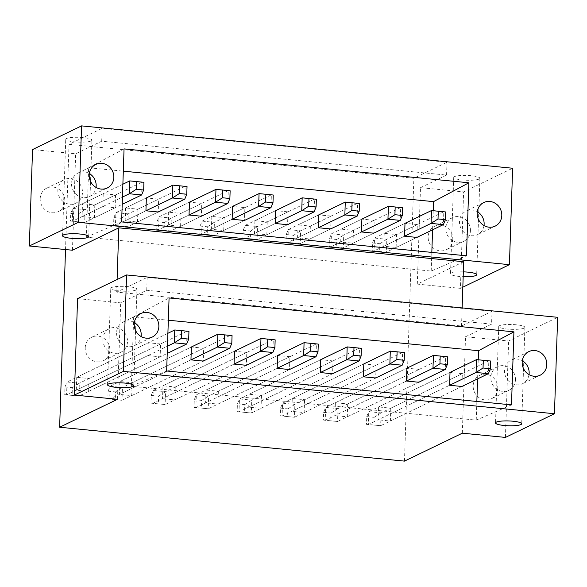 <?xml version="1.0" encoding="UTF-8"?>
<svg xmlns="http://www.w3.org/2000/svg" width="587" height="587" viewBox="0 0 587 587"><rect width="100%" height="100%" fill="white"/><g stroke="black" fill="none" stroke-linecap="round" stroke-linejoin="round"><path stroke-width="0.44" stroke-dasharray="2.94 2.2" d="M511.497 404.876L476.233 420.138L131.378 386.261L166.649 370.991M478.236 359.787L477.598 378.901M476.849 401.471L476.233 420.138M131.378 386.261L133.682 316.819L168.33 320.223M160.589 343.975L148.269 342.764L147.843 355.627L160.156 356.83L160.589 343.975L89.048 378.527L76.736 377.316L148.269 342.764M203.689 348.208L191.377 346.998L119.843 381.55L119.41 394.413L190.951 359.86L109.696 399.101L122.015 400.312L203.263 361.071L203.689 348.208L132.156 382.761L119.843 381.55M246.797 352.442L234.484 351.231L162.944 385.784L162.518 398.646L234.059 364.094L152.803 403.335L165.123 404.546L246.371 365.305L246.797 352.442L175.264 386.994L162.944 385.784M289.905 356.683L277.585 355.473L206.052 390.025L205.626 402.88L277.159 368.328L195.911 407.576L208.231 408.779L289.479 369.539L289.905 356.683L218.371 391.236L206.052 390.025M333.012 360.917L320.693 359.706L249.159 394.259L248.734 407.114L320.267 372.562L239.019 411.81L251.331 413.021L332.587 373.772L333.012 360.917L261.472 395.469L249.159 394.259M376.12 365.151L363.801 363.94L292.267 398.492L291.842 411.355L363.375 376.803L282.127 416.044L294.439 417.254L375.687 378.013L376.12 365.151L304.58 399.703L292.267 398.492M419.221 369.384L406.908 368.174L335.368 402.726L334.942 415.589L406.483 381.036L325.227 420.277L337.547 421.488L418.795 382.247L419.221 369.384L347.687 403.937L335.368 402.726M462.329 373.618L450.016 372.415L378.476 406.96L378.05 419.822L449.583 385.27L368.335 424.511L380.655 425.722L461.903 386.481L462.329 373.618L390.795 408.17L378.476 406.96M133.682 316.819L169.071 297.961M462.329 433.184L465.528 336.74L508.636 340.974L557.65 317.303M465.528 336.74L491.583 324.156L492.009 311.293L461.536 326.012L116.688 292.128L147.161 277.416L492.009 311.293M77.572 298.622L120.68 302.855L146.728 290.272L491.583 324.156M136.169 290.007A13.09 2.414 -178.1 0 0 136.94 289.23A13.09 2.414 -178.1 0 0 126.132 286.493A13.09 2.414 -178.1 0 0 111.537 287.586A13.09 2.414 -178.1 0 0 110.767 288.364A13.09 2.414 -178.1 0 0 121.575 291.101A13.09 2.414 -178.1 0 0 136.169 290.007M524.125 328.126A13.09 2.414 -178.1 0 0 524.895 327.348A13.09 2.414 -178.1 0 0 514.087 324.604A13.09 2.414 -178.1 0 0 499.493 325.704A13.09 2.414 -178.1 0 0 498.73 326.482A13.09 2.414 -178.1 0 0 509.531 329.219A13.09 2.414 -178.1 0 0 524.125 328.126M146.728 290.272L147.161 277.416M462.138 307.918L461.536 326.012M117.106 279.529L116.688 292.128M463.671 261.721L417.306 284.115L460.413 288.349L463.613 191.905L512.627 168.234M462.827 287.182L460.413 288.349M463.334 271.862A13.09 2.414 -178.1 0 0 451.271 273.08A13.09 2.414 -178.1 0 0 450.508 273.85A13.09 2.414 -178.1 0 0 463.172 276.69M124.048 148.893L88.659 167.75L86.355 237.192L431.21 271.069L466.474 255.807M86.355 237.192L121.626 221.923M433.213 210.718L432.575 229.833M431.827 252.403L431.21 271.069M88.659 167.75L123.307 171.155M115.133 207.761L115.566 194.906L103.246 193.695L102.82 206.558L115.133 207.761L94.382 217.792L82.063 216.581L82.496 203.718L103.246 193.695M125.596 207.952L125.17 220.815L137.49 222.025L158.241 212.002L158.666 199.14L146.354 197.929L125.596 207.952L137.916 209.163L158.666 199.14M168.704 212.193L168.278 225.048L180.598 226.259L201.348 216.236L201.774 203.373L189.462 202.163L168.704 212.193L181.023 213.397L201.774 203.373M211.812 216.427L211.386 229.282L223.698 230.493L244.456 220.47L244.882 207.615L232.562 206.404L211.812 216.427L224.124 217.638L244.882 207.615M254.919 220.661L254.494 233.516L266.806 234.727L287.564 224.704L287.99 211.848L275.67 210.638L254.919 220.661L267.232 221.871L287.99 211.848M298.027 224.894L297.594 237.757L309.914 238.968L330.664 228.937L331.097 216.082L318.778 214.871L298.027 224.894L310.34 226.105L331.097 216.082M341.128 229.128L340.702 241.991L353.022 243.201L373.772 233.178L374.198 220.316L361.885 219.105L341.128 229.128L353.447 230.339L374.198 220.316M384.236 233.369L383.81 246.224L396.13 247.435L416.88 237.412L417.306 224.55L404.993 223.339L384.236 233.369L396.555 234.58L417.306 224.55M417.306 284.115L420.505 187.671L463.613 191.905M420.505 187.671L446.56 175.087L101.705 141.203L75.657 153.787L32.549 149.553M479.102 179.057A13.09 2.414 1.9 0 1 464.508 180.15A13.09 2.414 1.9 0 1 453.707 177.413A13.09 2.414 1.9 0 1 454.47 176.636A13.09 2.414 1.9 0 1 469.064 175.535A13.09 2.414 1.9 0 1 479.873 178.279A13.09 2.414 1.9 0 1 479.102 179.057M91.146 140.939A13.09 2.414 1.9 0 1 76.552 142.032A13.09 2.414 1.9 0 1 65.744 139.295A13.09 2.414 1.9 0 1 66.514 138.517A13.09 2.414 1.9 0 1 81.109 137.424A13.09 2.414 1.9 0 1 91.917 140.161A13.09 2.414 1.9 0 1 91.146 140.939M65.524 249.548L69.017 144.343L102.138 128.348L446.986 162.225L446.56 175.087M102.138 128.348L101.705 141.203M69.017 144.343L413.864 178.221L446.986 162.225M404.48 461.118L413.864 178.221M94.382 217.792L94.808 204.929L82.496 203.718M89.048 378.527L88.622 391.382L76.31 390.172L76.736 377.316M137.49 222.025L137.916 209.163M132.156 382.761L131.73 395.623L119.41 394.413M180.598 226.259L181.023 213.397M175.264 386.994L174.838 399.857L162.518 398.646M223.698 230.493L224.124 217.638M218.371 391.236L217.938 404.091L205.626 402.88M266.806 234.727L267.232 221.871M261.472 395.469L261.046 408.325L248.734 407.114M309.914 238.968L310.34 226.105M304.58 399.703L304.154 412.558L291.842 411.355M353.022 243.201L353.447 230.339M347.687 403.937L347.262 416.799L334.942 415.589M396.13 247.435L396.555 234.58M390.795 408.17L390.37 421.033L378.05 419.822M72.458 250.231L75.657 153.787M117.481 399.299L120.68 302.855M134.357 322.608A13.09 12.136 64.2 0 0 123.182 322.028A13.09 12.136 64.2 0 0 116.564 332.609A13.09 12.136 64.2 0 0 134.57 345.604A13.09 12.136 64.2 0 0 141.063 336.498M85.21 347.753A13.09 12.136 -115.8 0 1 91.829 337.173A13.09 12.136 -115.8 0 1 109.842 350.168A13.09 12.136 -115.8 0 1 103.217 360.748A13.09 12.136 -115.8 0 1 85.21 347.753M102.872 339.22A13.09 12.136 64.2 0 0 120.885 352.215A13.09 12.136 64.2 0 0 127.504 341.641A13.09 12.136 64.2 0 0 109.498 328.639A13.09 12.136 64.2 0 0 102.872 339.22M89.334 173.539A13.09 12.136 64.2 0 0 78.159 172.96A13.09 12.136 64.2 0 0 71.541 183.54A13.09 12.136 64.2 0 0 89.547 196.535A13.09 12.136 64.2 0 0 96.041 187.429M40.187 198.685A13.09 12.136 -115.8 0 1 46.806 188.104A13.09 12.136 -115.8 0 1 64.819 201.099A13.09 12.136 -115.8 0 1 58.194 211.68A13.09 12.136 -115.8 0 1 40.187 198.685M57.849 190.151A13.09 12.136 64.2 0 0 75.862 203.146A13.09 12.136 64.2 0 0 82.481 192.573A13.09 12.136 64.2 0 0 64.475 179.571A13.09 12.136 64.2 0 0 57.849 190.151M505.436 437.418L508.636 340.974M529.019 374.616A13.09 12.136 -115.8 0 1 522.525 383.722A13.09 12.136 -115.8 0 1 504.519 370.727A13.09 12.136 -115.8 0 1 511.138 360.147A13.09 12.136 -115.8 0 1 522.313 360.726M497.798 388.286A13.09 12.136 -115.8 0 1 491.172 398.867A13.09 12.136 -115.8 0 1 473.166 385.864A13.09 12.136 -115.8 0 1 479.792 375.291A13.09 12.136 -115.8 0 1 497.798 388.286M515.459 379.76A13.09 12.136 64.2 0 0 497.453 366.758A13.09 12.136 64.2 0 0 490.827 377.338A13.09 12.136 64.2 0 0 508.841 390.333A13.09 12.136 64.2 0 0 515.459 379.76M483.996 225.547A13.09 12.136 -115.8 0 1 477.502 234.653A13.09 12.136 -115.8 0 1 459.496 221.659A13.09 12.136 -115.8 0 1 466.115 211.078A13.09 12.136 -115.8 0 1 477.29 211.658M452.775 239.217A13.09 12.136 -115.8 0 1 446.149 249.798A13.09 12.136 -115.8 0 1 428.143 236.796A13.09 12.136 -115.8 0 1 434.769 226.222A13.09 12.136 -115.8 0 1 452.775 239.217M470.436 230.691A13.09 12.136 64.2 0 0 452.43 217.689A13.09 12.136 64.2 0 0 445.804 228.27A13.09 12.136 64.2 0 0 463.818 241.264A13.09 12.136 64.2 0 0 470.436 230.691M82.063 216.581L102.82 206.558M94.808 204.929L115.566 194.906M88.622 391.382L160.156 356.83M76.31 390.172L147.843 355.627M125.17 220.815L145.928 210.792L115.456 225.503L127.775 226.714L158.241 212.002M131.73 395.623L203.263 361.071M168.278 225.048L189.036 215.025L158.563 229.744L170.883 230.948L201.348 216.236M174.838 399.857L246.371 365.305M211.386 229.282L232.136 219.259L201.671 233.978L213.984 235.189L244.456 220.47M217.938 404.091L289.479 369.539M254.494 233.516L275.244 223.493L244.779 238.212L257.091 239.423L287.564 224.704M261.046 408.325L332.587 373.772M297.594 237.757L318.352 227.734L287.879 242.446L300.199 243.656L330.664 228.937M304.154 412.558L375.687 378.013M340.702 241.991L361.46 231.968L330.987 246.679L343.307 247.89L373.772 233.178M347.262 416.799L418.795 382.247M383.81 246.224L404.568 236.201L374.095 250.92L386.415 252.131L416.88 237.412M390.37 421.033L461.903 386.481M70.741 213.36L78.13 214.086L77.873 221.798L70.484 221.072L70.741 213.36L72.781 208.414L85.093 209.625L142.054 182.109L141.628 194.965M122.874 184.215L72.781 208.414L72.348 221.27L122.448 197.071M70.484 221.072L84.667 222.48L122.206 204.349M78.13 214.086L85.093 209.625L84.667 222.48L77.873 221.798M64.981 386.958L72.37 387.684L72.113 395.396L64.724 394.669L64.981 386.958L67.021 382.005L79.333 383.216L187.077 331.178L186.651 344.033M167.897 333.284L67.021 382.005L66.595 394.868L78.907 396.078L167.229 353.418M64.724 394.669L66.595 394.868L167.471 346.139M72.37 387.684L79.333 383.216L78.907 396.078L72.113 395.396M113.849 217.594L121.238 218.32L120.981 226.032L113.592 225.313L113.849 217.594L115.881 212.648L128.201 213.859L185.162 186.343L184.736 199.206M146.354 197.929L115.881 212.648L115.456 225.503L113.592 225.313M121.238 218.32L128.201 213.859L127.775 226.714L120.981 226.032M108.089 391.191L115.478 391.918L115.221 399.63L107.832 398.903L108.089 391.191L110.129 386.246L122.441 387.457L230.185 335.412L229.759 348.274M115.478 391.918L122.441 387.457L122.015 400.312L115.221 399.63M107.832 398.903L109.696 399.101L110.129 386.246L191.377 346.998M156.949 221.827L164.345 222.554L164.089 230.273L156.7 229.546L156.949 221.827L158.989 216.882L171.309 218.093L228.27 190.577L227.844 203.44M189.462 202.163L158.989 216.882L158.563 229.744L156.7 229.546M164.345 222.554L171.309 218.093L170.883 230.948L164.089 230.273M151.197 395.425L158.585 396.152L158.329 403.863L150.94 403.144L151.197 395.425L153.229 390.48L165.549 391.69L273.293 339.646L272.867 352.508M158.585 396.152L165.549 391.69L165.123 404.546L158.329 403.863M150.94 403.144L152.803 403.335L153.229 390.48L234.484 351.231M200.057 226.061L207.446 226.787L207.189 234.507L199.8 233.78L200.057 226.061L202.097 221.116L214.409 222.326L271.377 194.818L270.952 207.673M232.562 206.404L202.097 221.116L201.671 233.978L199.8 233.78M207.446 226.787L214.409 222.326L213.984 235.189L207.189 234.507M194.297 399.659L201.693 400.385L201.436 408.104L194.048 407.378L194.297 399.659L196.337 394.713L208.656 395.924L316.4 343.887L315.975 356.742M201.693 400.385L208.656 395.924L208.231 408.779L201.436 408.104M194.048 407.378L195.911 407.576L196.337 394.713L277.585 355.473M243.165 230.302L250.554 231.029L250.297 238.74L242.908 238.014L243.165 230.302L245.205 225.349L257.517 226.56L314.485 199.052L314.052 211.907M275.67 210.638L245.205 225.349L244.779 238.212L242.908 238.014M250.554 231.029L257.517 226.56L257.091 239.423L250.297 238.74M237.405 403.893L244.794 404.619L244.537 412.338L237.148 411.612L237.405 403.893L239.445 398.947L251.757 400.158L359.508 348.12L359.075 360.976M244.794 404.619L251.757 400.158L251.331 413.021L244.537 412.338M237.148 411.612L239.019 411.81L239.445 398.947L320.693 359.706M286.273 234.536L293.661 235.262L293.405 242.974L286.016 242.248L286.273 234.536L288.312 229.59L300.625 230.801L357.586 203.285L357.16 216.141M318.778 214.871L288.312 229.59L287.879 242.446L286.016 242.248M293.661 235.262L300.625 230.801L300.199 243.656L293.405 242.974M280.513 408.134L287.901 408.86L287.645 416.572L280.256 415.845L280.513 408.134L282.552 403.181L294.865 404.392L402.609 352.354L402.183 365.209M287.901 408.86L294.865 404.392L294.439 417.254L287.645 416.572M280.256 415.845L282.127 416.044L282.552 403.181L363.801 363.94M329.38 238.77L336.769 239.496L336.512 247.208L329.124 246.489L329.38 238.77L331.413 233.824L343.733 235.035L400.694 207.519L400.268 220.382M361.885 219.105L331.413 233.824L330.987 246.679L329.124 246.489M336.769 239.496L343.733 235.035L343.307 247.89L336.512 247.208M323.62 412.368L331.009 413.094L330.752 420.806L323.364 420.079L323.62 412.368L325.66 407.422L337.973 408.633L445.716 356.588L445.291 369.45M331.009 413.094L337.973 408.633L337.547 421.488L330.752 420.806M323.364 420.079L325.227 420.277L325.66 407.422L406.908 368.174M372.481 243.003L379.877 243.73L379.62 251.449L372.231 250.722L372.481 243.003L374.521 238.058L386.84 239.269L443.801 211.753L443.376 224.616M404.993 223.339L374.521 238.058L374.095 250.92L372.231 250.722M379.877 243.73L386.84 239.269L386.415 252.131L379.62 251.449M366.728 416.601L374.117 417.328L373.86 425.039L366.471 424.32L366.728 416.601L368.761 411.656L381.08 412.866L488.824 360.822L488.399 373.684M374.117 417.328L381.08 412.866L380.655 425.722L373.86 425.039M366.471 424.32L368.335 424.511L368.761 411.656L450.016 372.415M133.741 385.674L136.94 289.23M107.568 384.808L110.767 288.364M123.182 322.028L140.851 313.502M134.57 345.604L152.231 337.077M91.829 337.173L109.498 328.639M103.217 360.748L120.885 352.215M88.718 236.605L91.917 140.161M62.545 235.732L65.744 139.295M78.159 172.96L95.828 164.426M89.547 196.535L107.208 188.009M46.806 188.104L64.475 179.571M58.194 211.68L75.862 203.146M524.895 327.348L521.696 423.792M498.73 326.482L495.531 422.919M528.806 351.613L511.138 360.147M540.194 375.188L522.525 383.722M497.453 366.758L479.792 375.291M508.841 390.333L491.172 398.867M479.873 178.279L476.673 274.723M453.707 177.413L450.508 273.85M483.783 202.544L466.115 211.078M495.171 226.12L477.502 234.653M452.43 217.689L434.769 226.222M463.818 241.264L446.149 249.798"/><path stroke-width="0.88" d="M123.387 371.388L74.373 395.066L77.572 298.622L126.587 274.951L123.387 371.388L554.451 413.74L505.436 437.418L462.329 433.184L404.48 461.118L59.632 427.241L65.524 249.548M126.587 274.951L557.65 317.303L554.451 413.74M546.813 364.615A13.09 12.136 64.2 0 0 528.806 351.613A13.09 12.136 64.2 0 0 522.181 362.194A13.09 12.136 64.2 0 0 540.194 375.188A13.09 12.136 64.2 0 0 546.813 364.615M513.918 331.846L511.497 404.876L166.649 370.991L169.071 297.961L513.918 331.846L478.537 350.703L478.236 359.787M134.225 324.075A13.09 12.136 64.2 0 0 152.231 337.077A13.09 12.136 64.2 0 0 158.857 326.497A13.09 12.136 64.2 0 0 140.851 313.502A13.09 12.136 64.2 0 0 134.225 324.075M477.598 378.901L476.849 401.471M168.33 320.223L478.537 350.703M224.667 334.883L217.872 334.201L217.447 347.064L229.759 348.274L203.263 361.071L190.951 359.86L191.377 346.998L217.872 334.201L232.056 335.61L231.799 343.329L224.41 342.603L224.667 334.883L232.056 335.61M267.767 339.117L260.973 338.435L260.547 351.297L272.867 352.508L246.371 365.305L234.059 364.094L234.484 351.231L260.973 338.435L275.156 339.844L274.907 347.563L267.511 346.836L267.767 339.117L275.156 339.844M310.875 343.351L304.081 342.676L303.655 355.531L315.975 356.742L289.479 369.539L277.159 368.328L277.585 355.473L304.081 342.676L318.264 344.077L318.007 351.796L310.618 351.07L310.875 343.351L318.264 344.077M353.983 347.592L347.188 346.91L346.763 359.765L359.075 360.976L332.587 373.772L320.267 372.562L320.693 359.706L347.188 346.91L361.372 348.318L361.115 356.03L353.726 355.304L353.983 347.592L361.372 348.318M397.091 351.826L390.296 351.143L389.871 364.006L402.183 365.209L375.687 378.013L363.375 376.803L363.801 363.94L390.296 351.143L404.48 352.552L404.223 360.264L396.834 359.538L397.091 351.826L404.48 352.552M440.199 356.06L433.404 355.377L432.979 368.24L445.291 369.45L418.795 382.247L406.483 381.036L406.908 368.174L433.404 355.377L447.588 356.786L447.331 364.505L439.942 363.779L440.199 356.06L447.588 356.786M483.299 360.293L476.505 359.611L476.079 372.474L488.399 373.684L461.903 386.481L449.583 385.27L450.016 372.415L476.505 359.611L490.688 361.02L490.438 368.739L483.042 368.012L483.299 360.293L490.688 361.02M117.106 279.529L118.823 227.837L463.671 261.721L462.138 307.918M78.364 222.319L29.35 245.997L32.549 149.553L81.564 125.882L78.364 222.319L509.428 264.671L462.827 287.182M29.35 245.997L72.458 250.231L118.823 227.837M463.172 276.69A13.09 2.414 -178.1 0 0 475.903 275.494A13.09 2.414 -178.1 0 0 476.673 274.723A13.09 2.414 -178.1 0 0 463.334 271.862M63.315 234.961A13.09 2.414 -178.1 0 0 62.545 235.732A13.09 2.414 -178.1 0 0 73.353 238.476A13.09 2.414 -178.1 0 0 87.947 237.383A13.09 2.414 -178.1 0 0 88.718 236.605A13.09 2.414 -178.1 0 0 77.91 233.861A13.09 2.414 -178.1 0 0 63.315 234.961M81.564 125.882L512.627 168.234L509.428 264.671M468.896 182.777L124.048 148.893L121.626 221.923L466.474 255.807L468.896 182.777L433.514 201.635L433.213 210.718M89.202 175.007A13.09 12.136 64.2 0 0 107.208 188.009A13.09 12.136 64.2 0 0 113.834 177.428A13.09 12.136 64.2 0 0 95.828 164.426A13.09 12.136 64.2 0 0 89.202 175.007M501.79 215.546A13.09 12.136 64.2 0 0 483.783 202.544A13.09 12.136 64.2 0 0 477.158 213.125A13.09 12.136 64.2 0 0 495.171 226.12A13.09 12.136 64.2 0 0 501.79 215.546M432.575 229.833L431.827 252.403M123.307 171.155L433.514 201.635M179.644 185.815L172.849 185.132L172.424 197.995L184.736 199.206L158.241 212.002L145.928 210.792L146.354 197.929L172.849 185.132L187.033 186.541L186.776 194.253L179.387 193.527L179.644 185.815L187.033 186.541M222.744 190.049L215.957 189.366L215.524 202.229L227.844 203.44L201.348 216.236L189.036 215.025L189.462 202.163L215.957 189.366L230.141 190.775L229.884 198.494L222.495 197.768L222.744 190.049L230.141 190.775M265.852 194.282L259.058 193.607L258.632 206.463L270.952 207.673L244.456 220.47L232.136 219.259L232.562 206.404L259.058 193.607L273.241 195.009L272.984 202.728L265.595 202.001L265.852 194.282L273.241 195.009M308.96 198.523L302.166 197.841L301.74 210.696L314.052 211.907L287.564 224.704L275.244 223.493L275.67 210.638L302.166 197.841L316.349 199.25L316.092 206.962L308.703 206.235L308.96 198.523L316.349 199.25M352.068 202.757L345.273 202.075L344.848 214.937L357.16 216.141L330.664 228.937L318.352 227.734L318.778 214.871L345.273 202.075L359.457 203.484L359.2 211.195L351.811 210.469L352.068 202.757L359.457 203.484M395.176 206.991L388.381 206.308L387.956 219.171L400.268 220.382L373.772 233.178L361.46 231.968L361.885 219.105L388.381 206.308L402.565 207.717L402.308 215.429L394.919 214.71L395.176 206.991L402.565 207.717M438.276 211.225L431.482 210.542L431.056 223.405L443.376 224.616L416.88 237.412L404.568 236.201L404.993 223.339L431.482 210.542L445.665 211.951L445.416 219.67L438.019 218.944L438.276 211.225L445.665 211.951M74.373 395.066L117.481 399.299L59.632 427.241M496.294 422.148A13.09 2.414 -178.1 0 0 495.531 422.919A13.09 2.414 -178.1 0 0 506.332 425.663A13.09 2.414 -178.1 0 0 520.926 424.562A13.09 2.414 -178.1 0 0 521.696 423.792A13.09 2.414 -178.1 0 0 510.888 421.048A13.09 2.414 -178.1 0 0 496.294 422.148M108.338 384.03A13.09 2.414 -178.1 0 0 107.568 384.808A13.09 2.414 -178.1 0 0 118.376 387.545A13.09 2.414 -178.1 0 0 132.97 386.451A13.09 2.414 -178.1 0 0 133.741 385.674A13.09 2.414 -178.1 0 0 122.932 382.929A13.09 2.414 -178.1 0 0 108.338 384.03M141.063 336.498A13.09 12.136 64.2 0 0 141.196 335.03A13.09 12.136 64.2 0 0 134.357 322.608M96.041 187.429A13.09 12.136 64.2 0 0 96.173 185.962A13.09 12.136 64.2 0 0 89.334 173.539M522.313 360.726A13.09 12.136 -115.8 0 1 529.151 373.149A13.09 12.136 -115.8 0 1 529.019 374.616M477.29 211.658A13.09 12.136 -115.8 0 1 484.128 224.073A13.09 12.136 -115.8 0 1 483.996 225.547M136.536 181.581L143.925 182.308L143.668 190.019L136.279 189.293L136.536 181.581L129.742 180.899L143.925 182.308M122.874 184.215L129.742 180.899L129.316 193.754L141.628 194.965L143.668 190.019M122.448 197.071L129.316 193.754L136.279 189.293M122.206 204.349L141.628 194.965M181.559 330.65L188.948 331.376L188.691 339.088L181.302 338.361L181.559 330.65L174.765 329.967L188.948 331.376M167.897 333.284L174.765 329.967L174.339 342.83L186.651 344.033L188.691 339.088M167.471 346.139L174.339 342.83L181.302 338.361M167.229 353.418L186.651 344.033M184.736 199.206L186.776 194.253M145.928 210.792L172.424 197.995L179.387 193.527M229.759 348.274L231.799 343.329M190.951 359.86L217.447 347.064L224.41 342.603M227.844 203.44L229.884 198.494M189.036 215.025L215.524 202.229L222.495 197.768M272.867 352.508L274.907 347.563M234.059 364.094L260.547 351.297L267.511 346.836M270.952 207.673L272.984 202.728M232.136 219.259L258.632 206.463L265.595 202.001M315.975 356.742L318.007 351.796M277.159 368.328L303.655 355.531L310.618 351.07M314.052 211.907L316.092 206.962M275.244 223.493L301.74 210.696L308.703 206.235M359.075 360.976L361.115 356.03M320.267 372.562L346.763 359.765L353.726 355.304M357.16 216.141L359.2 211.195M318.352 227.734L344.848 214.937L351.811 210.469M402.183 365.209L404.223 360.264M363.375 376.803L389.871 364.006L396.834 359.538M400.268 220.382L402.308 215.429M361.46 231.968L387.956 219.171L394.919 214.71M445.291 369.45L447.331 364.505M406.483 381.036L432.979 368.24L439.942 363.779M443.376 224.616L445.416 219.67M404.568 236.201L431.056 223.405L438.019 218.944M488.399 373.684L490.438 368.739M449.583 385.27L476.079 372.474L483.042 368.012"/></g></svg>
